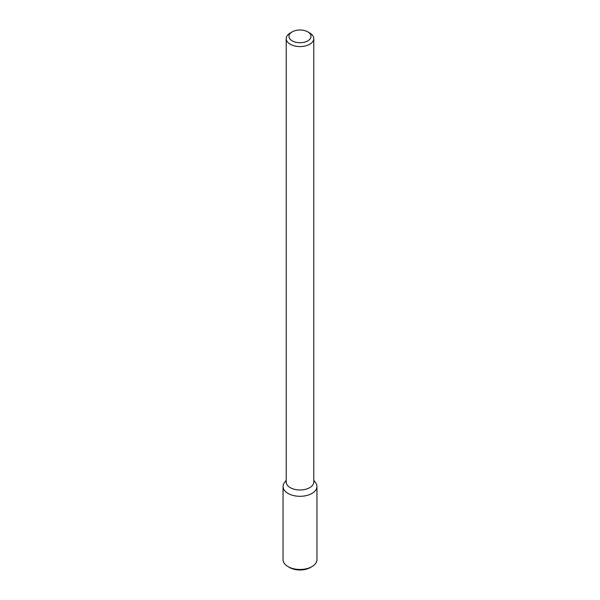 <?xml version="1.0" encoding="UTF-8"?>
<svg xmlns="http://www.w3.org/2000/svg" width="600" height="600" viewBox="0 0 600 600"><rect width="100%" height="100%" fill="white"/><g stroke="black" fill="none" stroke-linecap="round" stroke-linejoin="round"><path stroke-width="0.9" d="M316.95 486.518A16.95 9.788 180 0 0 315.472 482.52L313.785 480.33L315.472 482.52A16.95 9.788 180 0 1 311.985 493.433A16.95 9.788 180 0 1 290.385 494.572A16.95 9.788 180 0 1 284.528 482.52A16.95 9.788 180 0 0 283.05 486.518L283.05 559.665A16.95 9.788 180 0 0 288.015 566.588A16.95 9.788 180 0 0 311.985 566.588L311.985 566.588A16.95 9.788 180 0 0 316.95 559.665L316.95 486.518A16.95 9.788 180 0 1 311.985 493.433A16.95 9.788 180 0 1 293.513 495.555A16.95 9.788 180 0 1 283.05 486.518M309.743 487.658A13.785 7.957 180 0 1 294.728 489.382A13.785 7.957 180 0 1 286.215 482.033A13.785 7.957 180 0 0 294.728 489.382A13.785 7.957 180 0 0 309.743 487.658A13.785 7.957 180 0 0 313.785 482.033A13.785 7.957 180 0 1 309.743 487.658M309.743 44.242A13.785 7.957 180 0 1 294.728 45.968A13.785 7.957 180 0 1 286.215 38.617A13.785 7.957 180 0 1 290.257 32.992A13.785 7.957 180 0 0 286.215 38.617L286.215 482.033L286.215 38.617A13.785 7.957 180 0 0 294.728 45.968A13.785 7.957 180 0 0 309.743 44.242A13.785 7.957 180 0 0 313.785 38.617A13.785 7.957 180 0 1 309.743 44.242M309.743 32.992A13.785 7.957 180 0 1 313.785 38.617L313.785 482.033L313.785 38.617A13.785 7.957 180 0 0 309.743 32.992L307.8 31.867A11.025 6.367 180 0 1 307.8 40.867A11.025 6.367 180 0 1 292.2 40.867A11.025 6.367 180 0 1 292.2 31.867A11.025 6.367 180 0 1 307.8 31.867A11.025 6.367 180 0 1 307.8 40.867A11.025 6.367 180 0 1 292.2 40.867A11.025 6.367 180 0 1 292.2 31.867A11.025 6.367 180 0 1 307.8 31.867L309.743 32.992M310.365 567.525L311.985 566.588L310.365 567.525A14.655 8.46 180 0 1 289.635 567.525L288.015 566.588M286.215 480.33L284.528 482.52L286.215 480.33M292.2 31.867L290.257 32.992L292.2 31.867"/></g></svg>
